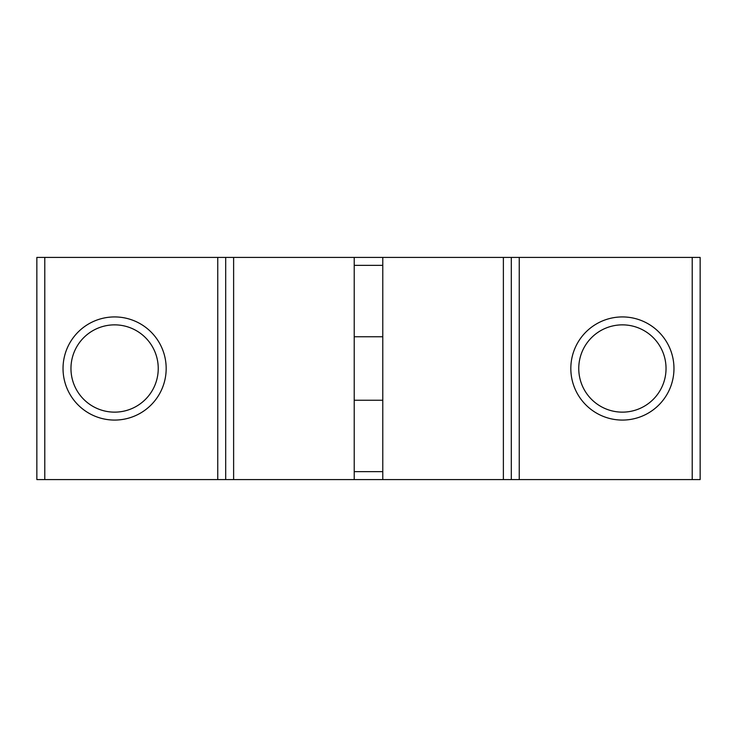 <?xml version="1.0" encoding="UTF-8"?>
<svg xmlns="http://www.w3.org/2000/svg" width="737" height="737" viewBox="0 0 737 737"><rect width="100%" height="100%" fill="white"/><g stroke="black" fill="none" stroke-linecap="round" stroke-linejoin="round"><path stroke-width="1.11" d="M70.964 368.5A43.64 43.64 0 0 0 114.604 412.14A43.64 43.64 0 0 0 158.243 368.5A43.64 43.64 0 0 0 114.604 324.86A43.64 43.64 0 0 0 70.964 368.5M114.604 420.072A51.572 51.572 0 0 1 63.032 368.5A51.572 51.572 0 0 1 114.604 316.928A51.572 51.572 0 0 1 166.175 368.5A51.572 51.572 0 0 1 114.604 420.072M578.757 368.5A43.64 43.64 0 0 0 622.397 412.14A43.64 43.64 0 0 0 666.036 368.5A43.64 43.64 0 0 0 622.397 324.86A43.64 43.64 0 0 0 578.757 368.5M622.397 420.072A51.572 51.572 0 0 1 570.825 368.5A51.572 51.572 0 0 1 622.397 316.928A51.572 51.572 0 0 1 673.968 368.5A51.572 51.572 0 0 1 622.397 420.072M503.38 479.575L503.38 257.425L511.312 257.425L511.312 479.575L225.688 479.575L225.688 257.425L233.62 257.425L233.62 479.575M354.221 471.643L382.779 471.643M233.62 257.425L382.779 257.425L382.779 479.575M382.779 265.357L354.221 265.357M354.221 257.425L354.221 479.575M36.85 479.575L36.85 257.425L44.782 257.425L44.782 479.575L36.85 479.575M692.218 479.575L692.218 257.425L700.15 257.425L700.15 479.575L511.312 479.575M692.218 257.425L519.253 257.425L519.253 479.575M503.38 257.425L382.779 257.425M225.688 479.575L44.782 479.575M217.747 479.575L217.747 257.425L44.782 257.425M217.747 257.425L225.688 257.425M511.312 257.425L519.253 257.425M354.221 400.237L382.779 400.237M354.221 336.763L382.779 336.763"/></g></svg>
